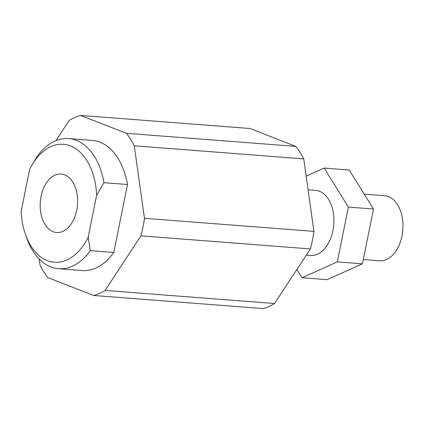 <?xml version="1.0" encoding="UTF-8"?>
<svg xmlns="http://www.w3.org/2000/svg" width="424" height="424" viewBox="0 0 424 424"><rect width="100%" height="100%" fill="white"/><g stroke="black" fill="none" stroke-linecap="round" stroke-linejoin="round"><path stroke-width="0.64" d="M295.963 146.407A91.775 58.374 94.4 0 1 303.727 158.889L134.27 145.803A91.775 58.374 -85.6 0 0 126.511 133.316L295.963 146.407L249.953 128.504L80.496 115.413A91.775 58.374 -85.6 0 0 69.197 120.48L55.989 140.609M274.566 303.52A91.775 58.374 94.4 0 1 263.262 308.587L93.805 295.496A91.775 58.374 -85.6 0 0 105.11 290.429L274.566 303.52L310.379 248.93L140.927 235.845A91.775 58.374 -85.6 0 0 144.467 218.291L313.919 231.377A91.775 58.374 94.4 0 1 310.379 248.93M39.178 259.016L40.031 265.111A91.775 58.374 -85.6 0 0 47.795 277.593L93.805 295.496M313.919 231.377L303.727 158.889M144.467 218.291L134.27 145.803M296.906 269.468L302.036 277.72L337.334 261.894L362.435 263.834L373.491 209.021L349.249 170.035L324.143 168.095L306.154 176.161M337.334 261.894L348.385 207.082L373.491 209.021M348.385 207.082L324.143 168.095M302.036 277.72L327.143 279.654L362.435 263.834M306.324 255.11L310.58 255.439A32.632 20.755 -85.6 0 0 332.935 230.63A32.632 20.755 -85.6 0 0 315.604 190.371L308.073 189.793M96.619 195.374L103.954 182.696L127.492 184.514L113.791 252.455L90.259 250.637L88.181 237.239L96.619 195.374A59.143 37.619 94.4 0 0 71.158 146.195A59.143 37.619 94.4 0 0 30.57 167.507L36.978 156.636A65.264 41.51 -85.6 0 1 68.646 138.569A65.264 41.51 -85.6 0 1 103.954 182.696M30.57 167.507A59.143 37.619 94.4 0 0 29.643 169.314L21.2 211.173A59.143 37.619 94.4 0 0 25.414 234.271L26.654 237.838A65.264 41.51 -85.6 0 0 58.592 268.705A65.264 41.51 -85.6 0 0 90.259 250.637M88.181 237.239A59.143 37.619 94.4 0 1 25.414 234.271M113.791 252.455A65.264 41.51 94.4 0 1 82.129 270.523L58.592 268.705M68.646 138.569L92.178 140.386A65.264 41.51 94.4 0 1 127.492 184.514M41.08 196.339A29.32 18.651 94.4 0 1 61.167 174.041A29.32 18.651 94.4 0 1 77.502 204.713A29.32 18.651 94.4 0 1 56.652 232.506A29.32 18.651 94.4 0 1 41.08 196.339M363.31 259.514L379.613 260.776A32.632 20.755 -85.6 0 0 401.973 235.961A32.632 20.755 -85.6 0 0 384.642 195.703L364.227 194.128M126.511 133.316L80.496 115.413M105.11 290.429L140.927 235.845"/></g></svg>
